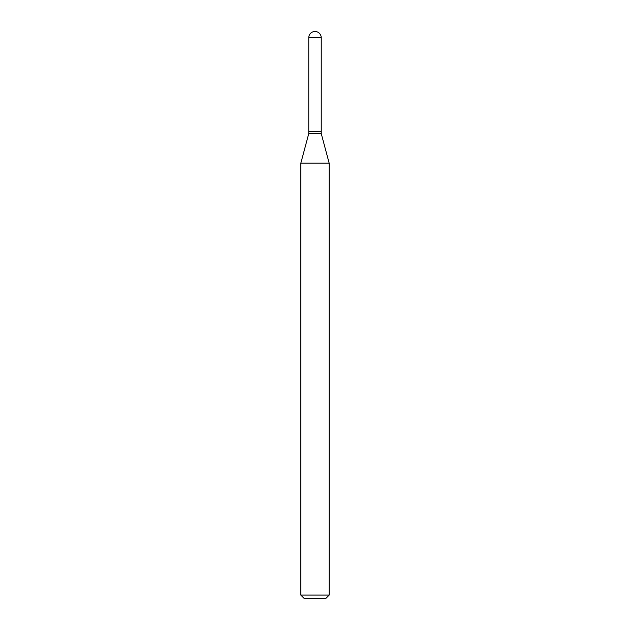 <?xml version="1.0" encoding="UTF-8"?>
<svg xmlns="http://www.w3.org/2000/svg" width="630" height="630" viewBox="0 0 630 630"><rect width="100%" height="100%" fill="white"/><g stroke="black" fill="none" stroke-linecap="round" stroke-linejoin="round"><path stroke-width="0.47" stroke-dasharray="3.15 2.36" d="M308.763 131.292L321.237 131.292M308.763 131.402L321.237 131.402M308.763 133.56L321.237 133.56M315 131.292L321.127 131.292L315 131.292M304.227 598.5L325.773 598.5M300.825 595.098L329.175 595.098M300.825 163.186L329.175 163.186M308.763 37.737L321.237 37.737"/><path stroke-width="0.94" d="M308.763 37.737L308.763 131.292L321.237 131.292L321.237 37.737L308.763 37.737A6.237 6.237 0 0 1 315 31.5A6.237 6.237 0 0 1 321.237 37.737M321.127 131.292L308.763 131.402L308.763 133.56L300.825 163.186L300.825 595.098L329.175 595.098L325.773 598.5L304.227 598.5L300.825 595.098M321.237 131.402L321.237 133.56L308.763 133.56M321.237 133.56L329.175 163.186L300.825 163.186M329.175 163.186L329.175 595.098"/></g></svg>

